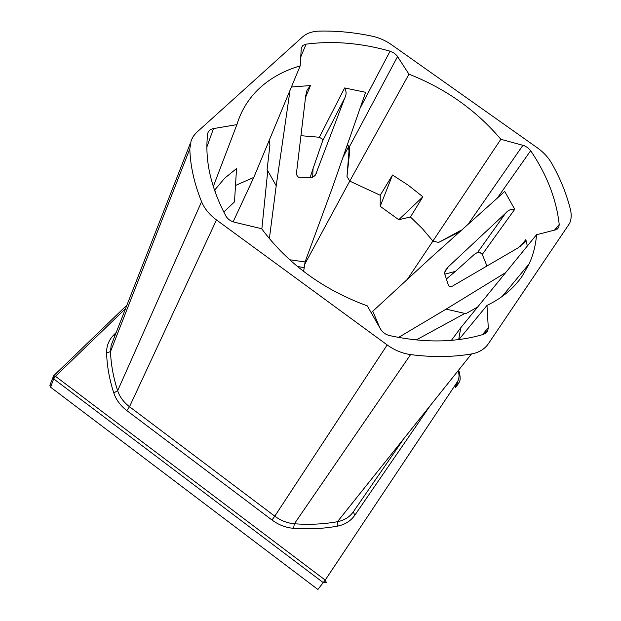 <?xml version="1.0" encoding="UTF-8"?>
<svg xmlns="http://www.w3.org/2000/svg" width="621" height="621" viewBox="0 0 621 621"><rect width="100%" height="100%" fill="white"/><g stroke="black" fill="none" stroke-linecap="round" stroke-linejoin="round"><path stroke-width="0.93" d="M235.483 185.469L253.803 177.412L233.123 221.837M304.158 265.346L349.747 181.115L380.246 195.266L392.519 175.006L380.207 206.312L380.246 195.266M410.442 217.016L422.862 196.795L398.775 219.71L410.442 217.016L422.342 228.598L432.915 241.072L438.566 242.454L460.308 230.67L460.58 231.059M407.12 279.698L500.844 139.29C476.253 110.274 445.63 88.57 408.967 74.194L349.747 181.115L346.992 176.457L349.708 151.206L348.994 150.996L348.466 146.905L347.302 144.872M451.382 340.355L460.766 327.748L458.702 339.586M398.775 219.71L380.207 206.312M214.509 190.274L224.647 178.227L236.531 168.578L234.497 201.887L223.785 212.04M113.224 340.075L111.136 345.4L110.515 351.533C110.965 364.411 113.34 377.475 117.648 390.733L113.775 392.922C116.08 399.784 120.42 405.653 126.785 410.551L129.51 406.724C123.711 402.284 119.76 396.951 117.648 390.733L201.577 201.685C194.241 183.513 190.321 165.916 189.816 148.893L191.159 140.532L193.263 136.387L196.267 132.754L302.644 36.833C306.743 33.255 312.247 31.345 319.147 31.112C336.489 30.693 354.164 32.385 372.165 36.181C379.128 37.702 385.633 40.575 391.68 44.805L537.274 147.767C543.422 152.161 548.196 157.292 551.603 163.152C560.274 178.359 566.554 193.845 570.451 209.619C571.662 214.687 571.398 219.252 569.651 223.296L488.417 343.7C484.628 349.165 479.001 352.581 471.525 353.947C452.53 357.176 432.216 357.393 410.582 354.591C402.292 353.427 394.49 350.205 387.186 344.934L274.785 516.167C280.801 520.631 287.337 523.161 294.377 523.767L293.547 528.324C285.784 527.679 278.596 524.9 271.975 520.002L274.785 516.167L129.51 406.724L216.465 219.935L387.186 344.934M201.577 201.685C204.488 208.633 209.448 214.711 216.465 219.935M404.007 438.426L353.318 511.813C349.584 517.083 344.298 520.375 337.444 521.71L471.525 353.947M353.318 511.813L354.801 515.236C350.71 521.042 344.903 524.675 337.374 526.158L337.444 521.71C323.696 524.178 309.336 524.861 294.377 523.767L410.582 354.591M114.994 335.565L113.798 334.898C108.869 339.897 106.47 345.936 106.595 353.015L110.515 351.533L189.816 148.893M457.157 382.156L455.177 387.861L458.065 384.135L457.273 381.977C459.292 378.779 459.556 375.045 458.081 370.768M458.663 370.046C460.596 376.419 460.65 380.665 458.834 382.784L458.065 384.135M398.558 337.42L446.142 309.118L465.835 313.667L477.627 307.046M269.227 140.323L269.902 145.229L267.108 169.611L276.205 185.795L290.046 90.262M302.908 270.872L303.514 271.346M303.692 271.043L305.066 261.953L332.336 187.821L365.629 92.312L344.616 87.941C346.541 91.349 346.557 94.772 344.671 98.211L315.484 175.037M267.76 170.759L261.845 229.009M269.367 238.674L276.205 185.795M416.256 339.951L464.834 313.434M371.195 312.705L430.066 258.429L504.741 191.454L514.724 209.316L482.276 254.424L486.965 266.029M53.367 376.023L55.463 376.295L325.21 580.084L317.882 589.453L50.627 387.217L49.975 384.935M497.227 198.192L530.652 150.693C546.86 174.641 556.385 199.225 559.218 224.46L558.791 227.278L555.469 229.886L536.528 234.722C535.76 244.961 533.323 254.633 529.216 263.739L522.284 276.011C513.815 288.323 502.047 298.134 486.98 305.439L458.888 339.563M536.528 234.722L460.766 327.748M422.862 196.795L408.253 185.198L392.519 175.006M214.734 189.684L215.805 193.907M300.68 57.179L306.044 44.161L302.916 45.38L301.301 47.794L300.176 65.896C284.558 70.406 271.214 77.656 260.129 87.646C249.099 97.714 241.352 110.041 236.896 124.627L213.282 186.556M300.176 65.896L253.803 177.412M485.622 333.423L487.726 330.954L483.829 334.261C455.876 342.699 424.422 343.134 389.46 335.557C385.548 334.556 382.552 332.359 380.487 328.975L367.29 305.866C323.199 289.72 287.973 264.003 261.635 228.714L234.559 222.256C230.577 221.192 227.651 219.066 225.788 215.867C210.643 187.045 204.604 159.721 207.662 133.88L207.74 133.406C208.384 130.814 210.309 129.207 213.492 128.586L236.896 124.627M444.877 274.156L455.403 271.377L446.546 278.86M514.724 209.316C511.161 208.842 508.125 210.131 505.618 213.189L448.253 266.859L445.141 270.709L444.566 273.333L448.579 285.8C450.341 286.886 452.204 286.654 454.176 285.109L518.17 247.818L525.141 241.786L525.863 239.605L527.314 246.04M312.635 177.66L313.054 168.594L310.143 177.513M307.061 90.045L305.742 95.626L296.698 171.202C296.031 173.655 296.605 175.634 298.429 177.14L312.247 177.684L316.322 173.5M505.719 272.557L446.142 309.118M307.077 90.014L310.508 85.551L291.396 87.01M360.095 108.178L390.066 51.186L393.83 52.894L396.858 55.525L408.967 74.194M300.929 135.696L319.341 137.257L344.616 87.941M310.508 85.551L305.524 97.427M306.044 44.161C333.003 40.613 361.003 42.958 390.066 51.186M486.98 305.439L488.285 327.741L487.733 330.939M530.652 150.693L527.858 147.744L524.225 145.671L500.844 139.29M554.499 230.135L559.218 224.46M520.142 246.545L525.863 239.605M319.341 137.257L322.369 139.104L322.703 140.742L313.054 168.594M482.276 254.424L479.521 252.11L477.735 252.242L474.071 254.61L455.403 271.377M347.426 144.522L349.243 147.107L349.708 151.206M346.992 176.457L348.994 150.996M461.62 230.127L460.308 230.67M438.566 242.454L459.889 231.68M113.798 334.898L116.174 332.538M113.775 392.922C109.412 379.431 107.022 366.126 106.595 353.015M126.785 410.551L271.975 520.002M337.374 526.158C323.378 528.696 308.769 529.418 293.547 528.324M354.801 515.236L430.011 405.893M297.327 266.417L303.863 267.635M289.611 259.741L305.066 261.953M372.856 311.463L379.873 327.904M457.273 381.977L325.21 580.084L326.297 582.358L323.308 582.653L53.662 378.849L55.463 376.295L125.558 308.575M50.627 387.217L53.662 378.849L53.096 376.373M314.715 176.123L316.943 172.04M448.253 266.859L444.481 272.611M322.703 140.742L344.671 98.211M505.618 213.189L477.735 252.242M349.243 147.107L397.595 56.527M348.466 146.905L342.854 157.641M468.024 224.391L522.944 145.252M482.385 334.696L488.285 327.741M206.886 146.975L213.492 128.586M190.36 143.21L113.301 339.881M455.969 386.487L458.251 383.537M49.843 385.307L53.662 375.752L126.909 305.121M502.117 296.504L529.216 263.739M525.141 241.786L523.666 243.579M557.324 229.04L558.784 227.294"/></g></svg>
